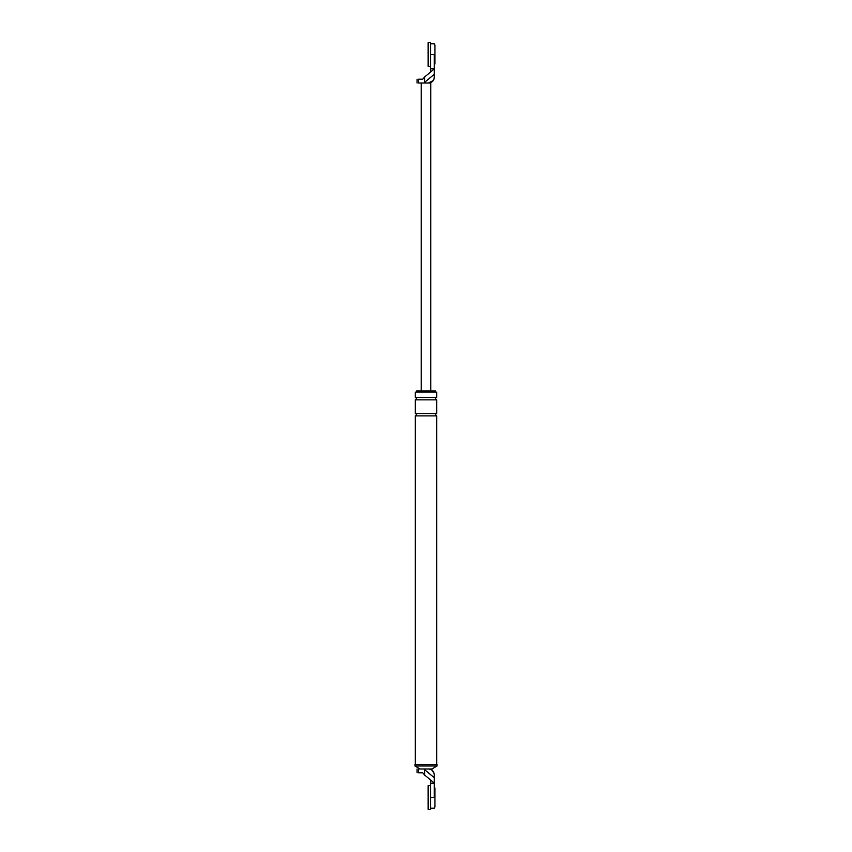<?xml version="1.0" encoding="UTF-8"?>
<svg xmlns="http://www.w3.org/2000/svg" width="852" height="852" viewBox="0 0 852 852"><rect width="100%" height="100%" fill="white"/><g stroke="black" fill="none" stroke-linecap="round" stroke-linejoin="round"><path stroke-width="1.28" d="M430.516 68.756L430.516 72.069L434.318 68.756L434.318 54.485C434.318 40.694 434.318 40.694 434.318 54.485L430.516 54.485L430.516 68.756L434.318 68.756L434.318 77.074C433.945 80.663 431.964 82.644 428.375 83.017C431.964 82.644 433.945 80.663 434.318 77.074C433.945 80.663 431.964 82.644 428.375 83.017L430.761 83.017L430.761 390.93M434.318 74.252L424.711 82.25L424.711 76.925L422.709 79.215L418.534 79.215C416.607 79.215 416.607 79.215 418.534 79.215L418.534 83.017C416.607 83.017 416.607 83.017 418.534 83.017L428.375 83.017L433.135 80.642M424.711 76.925L430.516 72.069M424.711 82.25L423.913 83.017M421.239 83.017L421.239 390.93M430.516 783.244L430.516 797.515L434.318 797.515C434.318 811.306 434.318 811.306 434.318 797.515L434.318 783.244L430.516 783.244L430.516 779.931L434.318 783.244L434.318 774.926L434.318 777.748L424.711 769.75L424.711 775.075L422.709 772.785L418.534 772.785C416.607 772.785 416.607 772.785 418.534 772.785L418.534 768.983C416.607 768.983 416.607 768.983 418.534 768.983L423.913 768.983L424.711 769.75M420.057 768.983L414.999 766.012L437.001 766.012L431.943 768.983L428.375 768.983C431.964 769.356 433.945 771.337 434.318 774.926C433.945 771.337 431.964 769.356 428.375 768.983L423.913 768.983M416.49 392.122L416.49 390.93L435.51 390.93L435.51 392.122M430.516 779.931L424.711 775.075M414.999 766.012L414.999 764.585L437.001 764.585L437.001 766.012M436.703 397.469L415.297 397.469L415.297 392.122L436.703 392.122L436.703 397.469C435.17 398.257 435.17 399.055 436.703 399.844L436.703 413.518C435.17 414.306 435.17 415.105 436.703 415.893L436.703 764.585M415.297 397.469C416.83 398.257 416.83 399.055 415.297 399.844L415.297 413.518C416.83 414.306 416.83 415.105 415.297 415.893L436.703 415.893M415.297 415.893L415.297 764.585M415.297 413.518L436.703 413.518M415.297 399.844L436.703 399.844M434.318 44.975L434.914 44.975L434.914 63.996L434.318 63.996M434.318 788.004L434.914 788.004L434.914 807.025L434.318 807.025M430.516 66.381L430.516 42.6L428.141 42.6L428.141 66.381L430.516 66.381M430.516 809.4L430.516 785.619L428.141 785.619L428.141 809.4L430.516 809.4M429.568 83.017C432.528 82.207 434.115 80.258 434.318 77.191M434.318 43.793L430.516 43.793M417.086 83.017L417.086 79.215M417.086 768.983L417.086 772.785M434.318 808.207L430.516 808.207M431.527 768.983L434.318 774.021"/></g></svg>
